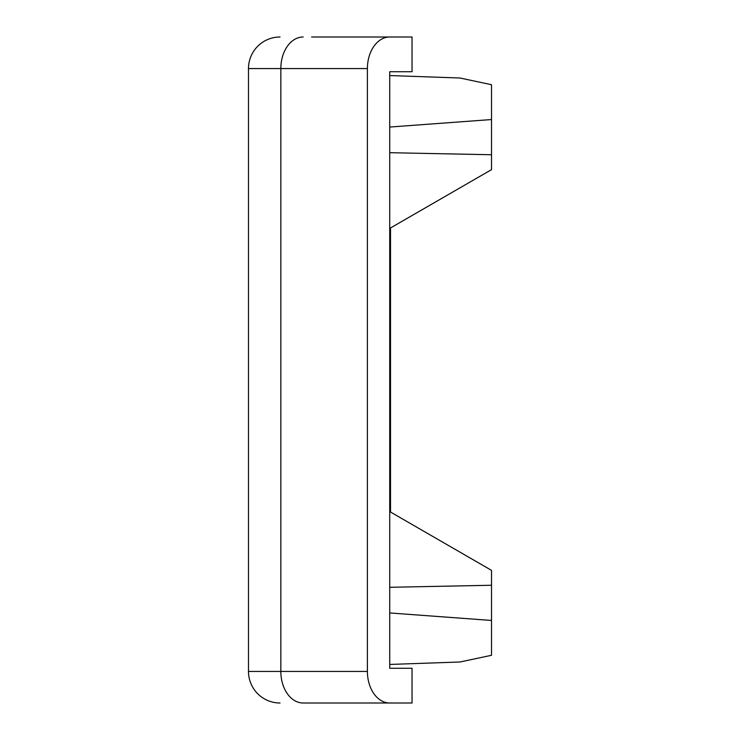 <?xml version="1.0" encoding="UTF-8"?>
<svg xmlns="http://www.w3.org/2000/svg" width="740" height="740" viewBox="0 0 740 740"><rect width="100%" height="100%" fill="white"/><g stroke="black" fill="none" stroke-linecap="round" stroke-linejoin="round"><path stroke-width="1.11" d="M389.721 127.049L491.517 119.547L491.517 169.645L390.517 227.966L390.517 512.034L491.517 570.355L491.517 655.288L459.975 661.995L389.721 664.446L389.721 668.276L412.041 668.276L412.041 703L303.15 703A31.561 22.32 -90 0 1 280.839 671.439L367.401 671.439A31.561 22.32 90 0 0 389.721 703M389.721 587.301L491.517 585.257M311.605 37L412.041 37L412.041 71.725L389.721 71.725L389.721 75.554L459.975 78.005L491.517 84.712L491.517 119.547M280.044 703A31.561 31.561 0 0 1 248.483 671.439L248.483 68.561A31.561 31.561 0 0 1 280.044 37M389.721 37A31.561 22.32 90 0 0 367.401 68.561L367.401 671.439M389.721 71.725L389.721 668.276M491.517 154.743L389.721 152.699M491.517 620.453L389.721 612.951M367.401 68.561L280.839 68.561L280.839 671.439L248.483 671.439M303.15 37A31.561 22.32 -90 0 0 280.839 68.561L248.483 68.561"/></g></svg>
